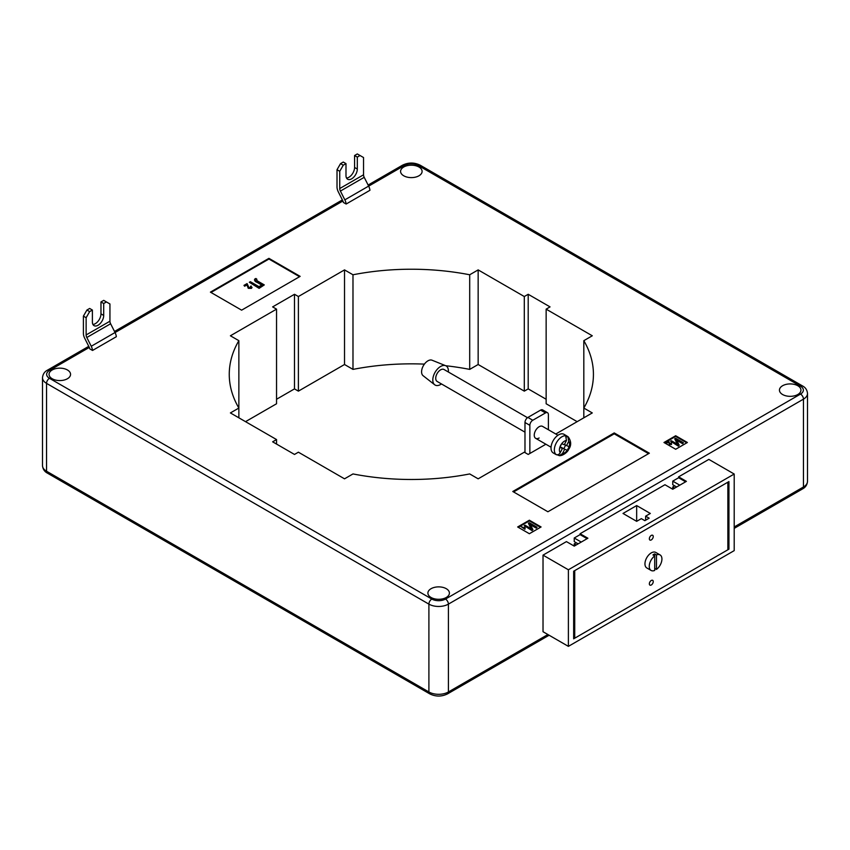 <?xml version="1.0" encoding="UTF-8"?>
<svg xmlns="http://www.w3.org/2000/svg" width="850" height="850" viewBox="0 0 850 850"><rect width="100%" height="100%" fill="white"/><g stroke="black" fill="none" stroke-linecap="round" stroke-linejoin="round"><path stroke-width="1.27" d="M418.954 167.004A10.763 6.216 0 0 0 407.224 165.665A10.763 6.216 0 0 0 400.584 171.403A10.763 6.216 0 0 0 403.739 175.791A10.763 6.216 0 0 0 415.459 177.14A10.763 6.216 0 0 0 422.099 171.403A10.763 6.216 0 0 0 418.954 167.004M67.416 369.962A10.763 6.216 0 0 0 55.686 368.624A10.763 6.216 0 0 0 49.045 374.361A10.763 6.216 0 0 0 52.201 378.749A10.763 6.216 0 0 0 63.92 380.099A10.763 6.216 0 0 0 70.561 374.361A10.763 6.216 0 0 0 67.416 369.962M446.261 588.689A10.763 6.216 0 0 0 434.541 587.35A10.763 6.216 0 0 0 427.901 593.088A10.763 6.216 0 0 0 431.046 597.476A10.763 6.216 0 0 0 442.776 598.825A10.763 6.216 0 0 0 449.416 593.088A10.763 6.216 0 0 0 446.261 588.689M797.799 385.73A10.763 6.216 0 0 0 786.08 384.391A10.763 6.216 0 0 0 779.439 390.129A10.763 6.216 0 0 0 782.584 394.517A10.763 6.216 0 0 0 794.314 395.866A10.763 6.216 0 0 0 800.955 390.129A10.763 6.216 0 0 0 797.799 385.73M734.209 474.034L568.384 569.776L568.384 646.361L734.209 550.63L734.209 474.034L708.847 459.393L678.608 476.85L686.407 481.355L672.754 489.239L664.955 484.734L580.093 533.726L587.892 538.231L574.239 546.114L574.239 543.862L576.194 544.988M568.384 569.776L543.023 555.135L566.429 541.609L574.239 546.114M636.661 521.337L623.008 513.453L636.661 505.569L650.324 513.453L645.639 516.163L649.145 518.192L644.852 520.668L641.346 518.638L636.661 521.337L636.661 505.569M674.709 485.86L672.754 486.986L674.709 488.112M672.754 489.239L672.754 486.986M578.138 543.862L574.239 541.609L574.239 538.008L580.093 534.629L580.093 533.726M676.653 486.986L672.754 484.734L672.754 481.132L678.608 477.753L678.608 476.85M576.194 542.736L574.239 543.862M543.023 555.135L543.023 631.72L568.384 646.361M728.939 549.164L728.939 481.578L573.654 571.232L573.654 638.817L728.939 549.164L727.866 548.537M577.161 421.664L546.146 403.761L546.146 309.145L550.046 306.892L528.201 294.281L524.301 296.533L478.157 269.896L469.699 274.773A182.091 105.124 0 0 0 352.984 274.773L344.526 269.896L298.392 296.533L294.493 294.281L272.638 306.892L276.547 309.145L230.403 335.782L238.861 340.669A182.091 105.124 0 0 0 229.256 374.361A182.091 105.124 0 0 0 238.861 408.053L230.403 412.93L276.547 439.567L272.638 441.819L294.493 454.442L298.392 452.189L344.526 478.826L352.984 473.939A182.091 105.124 0 0 0 469.699 473.939L478.157 478.826L524.301 452.189L528.201 454.442L545.881 444.231M546.146 399.256L528.201 388.886L524.301 391.138L478.157 364.501L469.699 369.389A182.091 105.124 0 0 0 445.74 365.734M424.405 364.119A182.091 105.124 0 0 0 352.984 369.389L344.526 364.501L298.392 391.138L294.493 388.886L276.547 399.256M276.547 309.145L276.547 403.761L245.523 421.664M83.406 316.126L86.923 310.048L89.654 311.621L86.137 317.709L83.406 316.126L83.406 333.381A8.001 4.622 -120 0 0 84.703 338.279L89.133 347.055A4.409 2.55 60 0 1 89.76 348.851L92.533 350.455L116.333 336.717A8.277 4.781 -120 0 0 115.047 332.52L110.606 323.754A4.133 2.391 60 0 1 109.937 321.215L109.937 303.96L106.431 301.941L103.7 303.514L100.969 301.941L103.7 300.358L106.431 301.941M268.929 258.347L210.407 292.134L241.623 310.165L300.146 276.367L268.929 258.347L268.929 259.027L210.991 292.474M614.231 432.926L512.784 491.491L547.899 511.764L649.347 453.199L614.231 432.926L614.231 433.829L513.57 491.948M529.369 533.726L541.078 526.968L529.369 520.211L517.661 526.968L529.369 533.726M687.384 442.499L675.676 435.742L663.977 442.499L675.676 449.257L687.384 442.499M555.773 434.01L592.28 412.93L583.822 408.053A182.091 105.124 0 0 0 593.428 374.361A182.091 105.124 0 0 0 583.822 340.669L592.28 335.782L546.146 309.145M340.531 163.625L337.014 169.713L337.014 186.958A8.001 4.622 -120 0 0 338.311 191.866L342.741 200.632A4.409 2.55 60 0 1 343.368 202.438L346.141 204.032L369.941 190.294A8.277 4.781 -120 0 0 368.645 186.097L364.214 177.331A4.133 2.391 60 0 1 363.545 174.803L363.545 157.548L360.039 155.518L357.308 157.091L357.308 169.033A8.001 4.622 -60 0 1 353.812 177.087A8.001 4.622 -60 0 1 347.65 179.233A8.001 4.622 -60 0 1 345.993 175.567L345.993 163.625L343.262 165.208L340.531 163.625L343.262 162.053L345.993 163.625M276.547 439.567L276.547 444.072M238.861 340.669L238.861 417.817M294.493 294.281L294.493 388.886M298.392 296.533L298.392 391.138M344.526 269.896L344.526 364.501M352.984 274.773L352.984 369.389M469.699 274.773L469.699 369.389M478.157 269.896L478.157 364.501M524.301 296.533L524.301 391.138M528.201 294.281L528.201 388.886M583.822 340.669L583.822 417.817M686.8 442.839L675.676 436.422L675.676 435.742M675.676 436.422L664.562 442.839M671.117 443.817L671.383 442.786L671.511 444.518L671.383 443.243L671.511 444.518L669.428 444.454L668.546 442.191L666.57 442.808L668.653 441.15L669.843 443.774L671.117 443.817L670.926 442.999L671.117 444.274M683.411 442.765L682.593 443.233L676.313 439.609L679.235 445.177L678.343 445.697L670.533 441.192L671.351 440.725L677.641 444.359L674.719 438.781L675.601 438.26L683.411 442.765L682.593 443.689L676.653 440.257M679.235 445.177L678.343 446.144L670.533 441.192M677.301 444.157L674.719 438.781M540.494 527.308L529.369 520.891L518.245 527.308M529.369 520.891L529.369 520.211M524.822 529.21L520.869 526.469L524.365 528.02L525.024 527.467L524.822 529.21L520.869 526.469M537.094 527.244L536.286 527.712L530.007 524.078L532.929 529.646L532.026 530.166L524.227 525.661L525.034 525.194L531.335 528.827L528.403 523.249L529.295 522.739L537.094 527.244L536.286 528.158L530.336 524.726M532.929 529.646L532.026 530.612L524.227 525.661M530.995 528.636L528.403 523.249M648.561 453.656L614.231 433.829M299.561 276.707L268.929 259.027M251.982 287.332L251.377 288.394L248.253 288.309L246.936 284.909L244.651 286.227L243.971 285.377L247.084 283.581L248.869 287.513L250.792 287.587L250.506 286.344L250.792 288.033M256.881 279.246L256.296 279.438L257.423 280.946L264.286 284.909L259.091 287.906L249.337 282.274L250.346 281.69L258.963 286.663L262.129 284.835L257.125 281.945C254.979 281.106 254.246 280.086 254.947 278.896L255.924 278.481L256.881 279.246L256.105 280.022M264.286 284.909L259.091 288.362L249.337 282.274M261.736 285.069L257.125 282.402C254.979 281.562 254.246 280.543 254.947 279.342M254.947 278.896L254.447 279.873M671.383 442.786L671.511 444.061L669.428 444.008L668.546 442.191M668.546 441.734L667.027 443.062M524.822 528.753L525.024 527.467L525.087 529.051M524.365 528.02L524.567 527.202M250.792 287.587L250.506 286.344L251.186 286.036L251.377 287.948L248.253 287.853L246.936 284.909M246.936 284.463L244.651 286.227M252.025 287.566L251.377 288.394M244.651 285.77L243.971 285.377M89.654 311.621L92.384 310.048L89.654 308.465L86.923 310.048M92.916 324.445A8.001 4.622 120 0 0 100.969 313.873L100.969 301.941M92.384 310.048L92.384 321.991A8.001 4.622 120 0 0 94.042 325.646A8.001 4.622 120 0 0 100.204 323.51A8.001 4.622 120 0 0 103.7 315.456L103.7 303.514M92.533 350.455A8.277 4.781 -120 0 0 91.248 346.258L86.806 337.493A4.133 2.391 60 0 1 86.137 334.953L86.137 317.709M360.039 155.518L357.308 153.946L354.578 155.518L354.578 167.461A8.001 4.622 -60 0 1 346.524 178.022M354.578 155.518L357.308 157.091M346.141 204.032A8.277 4.781 -120 0 0 344.845 199.846L340.414 191.069A4.133 2.391 60 0 1 339.745 188.541L339.745 171.286L343.262 165.208M337.014 169.713L339.745 171.286M685.631 481.812L678.608 477.753M679.777 485.191L672.754 481.132M587.116 538.688L580.093 534.629M581.262 542.066L574.239 538.008M645.639 520.211L645.639 516.163M653.831 554.338A8.967 5.174 120 0 0 652.949 554.923L654.713 555.932A8.967 5.174 120 0 0 649.581 563.826A8.967 5.174 120 0 0 651.1 570.446A8.967 5.174 120 0 0 654.713 570.435L654.713 553.903A8.967 5.174 120 0 0 653.831 554.338M654.713 568.406L656.466 569.415A8.967 5.174 120 0 0 661.597 561.531A8.967 5.174 120 0 0 660.067 554.912L655.775 552.436A8.967 5.174 120 0 0 651.291 552.883A8.967 5.174 120 0 0 645.437 560.777A8.967 5.174 120 0 0 646.808 567.959L651.1 570.446M651.291 539.92A2.763 1.594 120 0 0 653.097 537.497A2.763 1.594 120 0 0 652.673 535.288A2.763 1.594 120 0 0 651.291 535.415A2.763 1.594 120 0 0 649.496 537.848A2.763 1.594 120 0 0 649.921 540.058A2.763 1.594 120 0 0 651.291 539.92M651.291 584.981A2.763 1.594 120 0 0 653.097 582.548A2.763 1.594 120 0 0 652.673 580.338A2.763 1.594 120 0 0 651.291 580.476A2.763 1.594 120 0 0 649.496 582.909A2.763 1.594 120 0 0 649.921 585.119A2.763 1.594 120 0 0 651.291 584.981M727.866 482.205L574.727 570.616L574.727 638.191L727.866 549.78L727.866 482.205M574.727 638.191L573.654 637.574M654.713 553.903L656.466 554.923A8.967 5.174 120 0 1 660.067 554.912M656.466 569.415L656.466 554.923M557.951 435.264L542.576 426.392A6.896 3.984 120 0 0 539.123 426.732A6.896 3.984 120 0 0 534.618 432.809A6.896 3.984 120 0 0 535.67 438.334A6.896 3.984 120 0 0 539.123 437.994M524.981 452.582L524.981 422.503A4.133 2.391 -60 0 1 527.903 417.435L540.589 410.114A4.133 2.391 -60 0 1 542.651 409.913L547.528 412.728A4.133 2.391 120 0 0 545.466 412.93L540.589 410.114M529.858 453.486L529.858 425.319L524.981 422.503M527.903 417.435L532.78 420.251L545.466 412.93M547.528 412.728A4.133 2.391 120 0 1 548.388 414.619L548.388 429.749M532.78 420.251A4.133 2.391 120 0 0 529.858 425.319M441.469 383.945A11.039 6.375 -60 0 1 440.608 384.498A11.039 6.375 -60 0 1 434.658 384.752L423.087 375.689A8.967 5.174 -60 0 1 422.174 368.411A8.967 5.174 -60 0 1 427.922 360.846A8.967 5.174 -60 0 1 432.034 360.209L445.655 365.702A11.039 6.375 -60 0 1 448.364 372.002M434.658 384.752A11.039 6.375 -60 0 1 433.521 375.785A11.039 6.375 -60 0 1 440.608 366.478A11.039 6.375 -60 0 1 445.655 365.702M437.474 381.608A6.896 3.984 -60 0 1 437.155 381.459A6.896 3.984 -60 0 1 437.006 373.756A6.896 3.984 -60 0 1 443.743 369.357A6.896 3.984 -60 0 1 444.051 369.516A6.896 3.984 -60 0 1 444.337 369.707M566.482 440.47L564.304 444.731L561.701 443.711A7.172 4.144 -60 0 1 566.482 440.47L565.622 435.731A10.763 6.216 120 0 0 556.123 443.254A10.763 6.216 120 0 0 556.028 454.474L555.252 454.027A10.763 6.216 120 0 0 555.783 454.41A10.763 6.216 120 0 0 556.272 454.644A10.763 6.216 120 0 0 557.494 454.909L559.321 455.664L562.487 453.539L564.666 449.278L567.269 450.298A7.172 4.144 -60 0 1 562.487 453.539M555.783 454.41L553.254 452.944A10.763 6.216 -60 0 1 553.021 440.927A10.763 6.216 -60 0 1 563.518 434.074A10.763 6.216 -60 0 1 564.007 434.308L566.546 435.774A10.763 6.216 120 0 0 566.058 435.54A10.763 6.216 120 0 0 564.846 435.274L565.622 435.731M559.321 455.664C562.679 456.014 567.747 452.051 568.671 449.363C571.476 445.432 571.338 441.267 568.225 436.858L567.088 436.156A10.763 6.216 120 0 0 566.546 435.774M560.001 447.004L562.424 448.407L560.246 452.668A7.172 4.144 -60 0 1 559.821 447.387L559.852 447.291A7.172 4.144 -60 0 1 561.648 443.796L559.852 447.291M562.424 448.407L559.81 447.376M567.864 436.603L568.724 441.341L566.546 445.602L569.16 446.632L567.279 450.309L561.181 447.684M565.654 445.092L563.964 448.386M567.088 436.156L566.684 436.932M561.351 447.366L564.666 449.278M556.028 454.474C557.696 455.164 559.098 454.559 560.246 452.668M564.464 444.412L566.546 445.602M734.209 526.979L803.463 486.986L803.463 399.139L448.407 604.127L448.407 691.974L547.899 634.536M89.303 347.416L49.47 370.419A9.658 5.578 0 0 0 49.47 378.303L431.832 599.059A9.658 5.578 0 0 0 445.485 599.059L800.53 394.071A9.658 5.578 0 0 0 800.53 386.187L418.168 165.431A9.658 5.578 0 0 0 404.515 165.431L368.666 186.129M342.911 200.993L115.058 332.552M49.47 378.303A4.133 2.391 120 0 0 46.537 383.371L46.537 471.219L428.899 691.974L428.899 604.127L46.537 383.371A13.791 7.969 180 0 1 42.5 377.74L42.5 465.587A13.791 7.969 0 0 0 46.537 471.219A4.133 2.391 120 0 0 47.398 473.121C44.476 471.591 42.84 469.083 42.5 465.587M734.209 528.371L802.602 488.888A4.133 2.391 60 0 0 803.463 486.986A13.791 7.969 0 0 0 807.5 481.355L807.5 393.507A13.791 7.969 180 0 1 803.463 399.139A4.133 2.391 60 0 0 800.53 394.071M47.398 473.121L429.76 693.866A4.133 2.391 120 0 1 428.899 691.974A13.791 7.969 0 0 0 448.407 691.974A4.133 2.391 60 0 1 447.557 693.866L549.111 635.237M445.485 599.059A4.133 2.391 60 0 1 448.407 604.127A13.791 7.969 180 0 1 428.899 604.127A4.133 2.391 120 0 1 431.832 599.059M42.5 377.74C42.84 374.244 44.476 371.737 47.398 370.207A4.133 2.391 60 0 1 49.47 370.419M368.114 185.045L402.443 165.229A4.133 2.391 60 0 1 404.515 165.431M402.443 165.229C408.382 162.318 414.311 162.318 420.24 165.229A4.133 2.391 120 0 0 418.168 165.431M420.24 165.229L802.602 385.985A4.133 2.391 120 0 0 800.53 386.187M109.937 321.215L86.137 334.953M110.606 323.754L86.806 337.493M115.047 332.52L91.248 346.258M100.969 313.873L103.7 315.456M339.745 188.541L363.545 174.803M340.414 191.069L364.214 177.331M344.845 199.846L368.645 186.097M354.578 167.461L357.308 169.033M568.724 441.341A7.172 4.144 -60 0 1 569.149 446.622M569.117 446.717A7.172 4.144 -60 0 1 567.322 450.213M429.76 693.866C435.689 696.777 441.618 696.777 447.557 693.866M807.5 481.355C807.181 484.819 805.545 487.326 802.602 488.888M47.398 370.207L88.772 346.322M114.506 331.468L342.38 199.909M807.5 393.507C807.181 390.044 805.545 387.536 802.602 385.985M444.051 369.516L527.51 417.701M437.155 381.459L524.981 432.161M535.67 438.334L551.055 447.217"/></g></svg>
